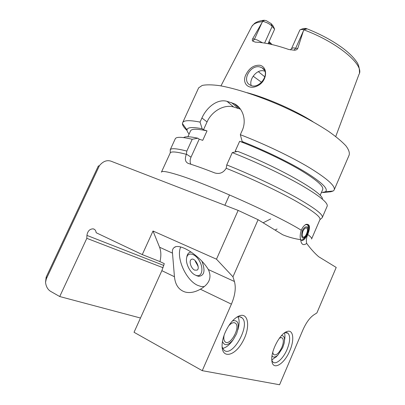 <?xml version="1.0" encoding="UTF-8"?>
<svg xmlns="http://www.w3.org/2000/svg" width="405" height="405" viewBox="0 0 405 405"><rect width="100%" height="100%" fill="white"/><g stroke="black" fill="none" stroke-linecap="round" stroke-linejoin="round"><path stroke-width="0.61" d="M202.247 370.666L134.04 332.282L161.863 270.667L164.283 263.64L159.97 261.6C161.256 256.026 161.124 251.232 159.575 247.217L153.014 231.007L216.488 259.185L232.961 276.817L234.434 281.495C236.135 287.763 235.123 295.316 231.407 304.155L202.247 370.666L279.577 384.75L302.905 329.938C306.134 322.669 309.784 317.647 313.855 314.857L316.897 312.928L336.211 267.437L318.669 256.719C314.599 253.191 310.61 248.761 306.707 243.435C303.542 245.617 301.578 244.721 300.814 240.732L300.728 239.669C299.847 237.634 300.014 234.48 301.224 230.212C302.57 227.281 304.165 225.327 306.018 224.36C309.957 223.793 310.534 227.18 307.754 234.515C306.372 237.705 306.023 240.676 306.707 243.435M194.704 270.135L197.088 270.145C200.799 268.024 194.678 256.851 191.261 259.478C188.598 260.931 191.094 268.642 194.704 270.135M195.19 260.607L198.136 266.465M195.22 275.035L196.263 275.446C201.837 277.309 203.912 268.925 199.589 261.21C195.402 253.414 187.768 251.561 186.644 257.818C185.343 263.255 190.072 272.773 195.22 275.035M196.471 275.653L198.688 276.337C204.393 275.683 205.482 270.672 201.958 261.296M191.201 252.052C189.302 252.183 187.971 253.267 187.206 255.302L186.842 256.719M180.701 247.01C175.836 257.383 185.738 279.976 197.468 285.267L200.961 286.492L204.206 286.608M208.357 269.558C211.916 277.223 209.537 283.611 201.224 288.719L200.389 289.216C194.775 292.339 189.641 293.266 184.979 291.985C178.762 289.914 175.254 284.831 174.444 276.726L172.495 253.13C172.105 250.487 172.687 248.609 174.226 247.501C179.643 242.686 200.262 255.818 208.357 269.558L234.434 281.495M195.807 261.271L197.969 265.569M195.402 260.825L195.554 261.822L198.091 266.161M159.97 261.6L142.266 254.588L153.014 231.007M302.899 231.25C304.226 228.628 305.527 227.569 306.798 228.071L306.838 228.096C307.754 229.134 307.678 230.997 306.605 233.69L305.881 235.295C304.742 236.89 303.745 237.436 302.889 236.93C302.165 236.277 302.014 234.981 302.429 233.047L302.899 231.25L302.221 230.825L301.857 233.164L302.429 233.047M305.385 224.719L307.78 224.674C311.961 227.301 304.813 243.339 300.94 239.968M306.985 224.35L307.066 224.405C308.134 225.307 308.499 227.078 308.159 229.736M305.881 235.295L306.109 235.938L305.092 237.345C303.644 239.254 302.287 240.145 301.021 240.023M306.109 235.938L307.891 231.65C308.392 229.321 308.175 227.782 307.243 227.038C305.628 226.299 303.952 227.559 302.221 230.825M305.866 236.282C302.641 239.451 301.305 238.413 301.857 233.164M311.698 238.737L319.879 219.738C321.307 217.196 312.873 210.742 294.577 200.374C276.463 190.309 249.941 177.835 226.192 168.272C223.403 172.748 219.621 174.312 214.852 172.96L214.772 172.93C204.56 168.936 195.711 165.761 188.229 163.407C185.206 162.01 184.579 158.978 186.346 154.32C176.707 151.789 171.356 151.288 170.287 152.822L170.125 153.176M232.961 276.817L258.096 219.712L282.761 234.784C288.669 237.193 294.653 238.823 300.728 239.669M279.344 338.251L281.04 337.613L282.356 338.038C283.789 339.77 283.611 342.903 281.829 347.434C278.908 353.363 276.169 355.757 273.613 354.618L272.712 352.446M281.47 335.618C284.209 335.583 285.09 338.155 284.123 343.334L282.695 347.687L278.068 354.856C275.334 357.443 273.319 357.767 272.028 355.833M276.787 356.213L271.806 360.015M284.477 332.88C285.085 334.763 285.105 337.218 284.533 340.246M284.842 332.621L287.99 333.183C290.466 336.18 290.157 341.612 287.064 349.475C283.328 358.541 275.962 365.173 272.843 361.984L271.841 360.475M289.828 350.664C284.269 364.515 272.332 371.344 271.826 360.263C270.768 350.993 280.118 333.386 286.958 331.533C293.306 329.057 294.708 339.628 289.828 350.664M224.102 335.193C223.519 338.317 223.833 340.509 225.048 341.769C229.812 346.817 240.808 327.407 235.583 323.306C233.796 321.95 231.498 322.8 228.683 325.848M222.477 341.334C224.416 346.28 227.99 345.743 233.209 339.734L236.601 333.76C239.709 324.02 238.343 319.727 232.495 320.876M222.649 348.366C225.717 347.774 228.825 345.445 231.974 341.38L232.222 341.045M237.867 329.802C239.482 324.283 239.542 319.97 238.049 316.857M222.112 346.923L223.773 349.95C232.075 358.698 251.07 324.901 242.038 317.864C240.651 316.634 238.849 316.437 236.636 317.267L236.611 317.277M225.296 332.166C229.245 323.716 233.877 318.295 239.198 315.9C248.807 312.027 250.563 328.03 242.565 341.891C234.839 356.066 222.041 359.159 222.077 345.88C222.092 341.693 223.17 337.122 225.296 332.166M163.058 267.725L86.827 238.327L86.923 235.401C87.612 231.113 89.687 228.931 93.155 228.85C94.907 229.255 95.904 230.546 96.152 232.713L142.266 254.588M140.479 318.021L59.717 296.536L86.827 238.327M59.717 296.536L51.577 291.899C48.114 290.177 46.099 286.998 45.537 282.356L46.297 278.913L99.427 165.66C103.402 160.841 107.73 159.529 112.413 161.732L238.14 210.403L258.096 219.712M216.488 259.185L238.14 210.403M190.831 164.243C189.854 162.081 189.915 159.722 191.018 157.165L199.204 139.178L202.728 140.343L207.026 130.886L203.492 129.757L202.156 128.765L200.045 122.097L201.923 117.987C206.737 107.133 217.571 98.582 227.018 101.331L234.308 103.741C242.818 107.973 246.878 120.27 242.246 130.405L240.322 134.693L242.17 141.522L243.43 142.514L239.633 141.299L235.244 151.085L236.773 151.591M203.492 129.757L207.056 121.925C211.729 111.203 224.213 104.075 233.644 107.001L240.469 109.178M186.346 154.32L186.827 151.07L192.213 139.264L197.848 138.216L199.204 139.178M322.41 199.174C324.025 193.306 280.862 168.283 237.75 151.374L232.283 152.599L226.754 164.911L226.192 168.272M321.798 218.052L322.238 217.652C323.737 214.974 315.156 208.307 296.495 197.66C278.017 187.328 250.933 174.585 226.754 164.911M322.426 217.217L327.26 205.988C327.832 202.515 318.872 195.402 300.378 184.655C282.093 174.251 255.844 161.868 232.283 152.599M192.213 139.264C182.989 137.108 177.491 136.753 175.719 138.201L175.162 139.016M186.827 151.07C176.904 148.508 171.386 148.043 170.267 149.673L170.257 151.217M334.317 189.565L349.115 155.166C349.864 152.822 348.801 149.713 345.921 145.84C341.957 141.573 336.226 136.779 328.718 131.458C315.956 123.019 300.591 114.681 282.629 106.449C258.977 96.005 235.457 88.351 219.333 85.617C211.911 84.64 206.191 84.584 202.181 85.445L198.642 87.855L198.339 88.518M200.045 122.097C189.92 120.103 184.153 120.224 182.756 122.472L182.427 123.581C182.432 125.327 183.981 127.651 187.075 130.557M323.175 192.522L330.839 191.757L333.158 191.003L334.064 190.153C335.983 186.492 327.802 179.02 309.526 167.741C291.403 156.851 264.536 143.988 240.322 134.693M330.839 191.757L331.072 191.221M197.848 138.216C190.072 136.52 185.338 136.303 183.652 137.568M320.147 195.412L322.603 189.722C324.197 186.563 316.832 180.038 300.51 170.146C284.386 160.608 260.739 149.384 239.633 141.299M207.026 130.886C197.382 128.77 191.919 128.704 190.639 130.694L190.446 131.114M321.373 192.567L325.357 191.813C328.819 189.267 322.461 182.868 306.266 172.621C290.137 162.699 265.118 150.523 242.17 141.522M202.156 128.765C192.264 126.846 187.226 127.241 187.034 129.939C186.978 131.018 187.672 132.384 189.11 134.045M246.21 74.11C249.556 67.822 254.178 64.876 260.081 65.271C268.434 67.498 266.905 81.238 257.874 85.652C248.209 90.816 241.299 82.635 246.21 74.11M260.066 67.002C250.624 64.203 241.365 80.61 249.961 84.944C258.805 90.644 271.391 73.011 262.136 67.868L260.066 67.002M264.845 71.229L263.898 70.921C256.902 68.906 248.776 79.431 251.227 85.506M253.16 76.196L261.635 82.347M301.052 29.352L303.775 28.451L306.089 28.446C307.147 29.013 306.494 29.352 304.13 29.449L300.333 29.595L299.776 30.188M303.861 29.464L297.716 48.534L293.306 47.836L291.539 48.61M258.319 71.634L264.916 76.909M268.571 42.591L269.902 44.084M274.61 29.2L272.175 26.345C269.882 24.016 266.743 22.341 262.764 21.313L262.698 21.237C262.081 20.741 262.491 20.412 263.918 20.25L266.125 20.589L271.056 23.541L273.259 26.128L274.61 29.2L268.07 43.705M262.111 22.361L254.492 39.158L252.664 38.758L262.764 21.313M252.664 38.758C252.133 39.979 252.183 40.773 252.816 41.138L255.327 42.135C264.247 42.429 275.38 44.874 288.719 49.471L294.065 50.179C295.716 50.306 296.931 49.759 297.716 48.534M312.883 121.672C295.164 110.362 267.437 98.142 247.222 92.72M269.036 41.558L272.049 44.565M268.905 41.852L271.345 44.403M161.863 270.667L174.444 276.726M200.389 289.216L231.407 304.155M159.575 247.217L172.495 253.13M301.224 230.212C277.962 215.506 205.644 183.141 177.071 174.651C167.579 171.73 162.395 170.824 161.524 171.928L161.408 172.176M311.567 239.046C312.159 238.353 310.888 236.844 307.754 234.515M307.101 234.039L306.605 233.69M163.797 265.462L86.923 235.401M207.056 121.925L201.923 117.987M191.018 157.165L186.376 154.102M233.644 107.001L227.018 101.331M238.115 108.292L231.533 102.617M99.427 165.66L98.223 166.232M46.297 278.913L46.418 276.61M306.089 28.446L304.13 29.449M303.537 30.623L295.736 48.104L294.065 50.179M264.713 20.296L262.698 21.237M271.056 23.541L272.175 26.345L264.617 43.082M262.47 42.758L257.281 40.009L254.492 39.158L252.816 41.138M262.536 21.632C256.927 22.179 253.348 23.779 251.799 26.431L251.525 26.958M335.74 136.52L358.982 74.373C364.971 65.438 337.669 42.236 303.791 29.828M191.636 259.291L191.261 259.478M187.206 255.302L186.644 257.828M196.263 275.446L198.688 276.337M175.471 246.898L174.226 247.501M197.761 265.857L198.03 266.358M195.554 261.822L195.331 261.433M270.692 218.968L263.123 222.78M277.096 229.017L275.061 230.075M306.838 228.096L306.322 227.904M305.583 224.623L306.003 224.365M307.78 224.674L307.066 224.405M170.287 152.822L161.524 171.928M282.356 338.038L281.541 337.643M278.068 354.856L275.901 357.159M287.99 333.183L286.588 332.505M285.226 332.373L286.958 331.533M234.368 322.699L235.583 323.306M233.209 339.734L231.974 341.38M239.932 316.832L242.038 317.864M236.636 317.267L239.198 315.9M93.155 228.85L94.436 229.372M240.241 108.864L234.328 103.751M319.874 219.748L322.213 217.688M175.355 138.591L170.267 149.673M198.642 87.855L182.756 122.472M190.639 130.694L187.869 136.758M325.357 191.813L333.158 191.003M187.034 129.939L182.427 123.581M170.277 152.842L170.247 149.708M98.354 165.954L46.14 277.207L45.532 282.356M264.298 70.09L262.136 67.868M299.827 30.066L291.59 48.509L290.4 49.911M262.85 20.387C259.408 20.888 256.623 21.895 254.502 23.414L251.799 26.431L220.958 85.89M359.473 72.9C359.569 67.918 358.506 64.066 356.284 61.347C353.555 57.444 349.454 53.349 343.987 49.056C333.679 41.239 321.211 34.435 306.58 28.649M229.498 194.911L224.876 205.269"/></g></svg>
